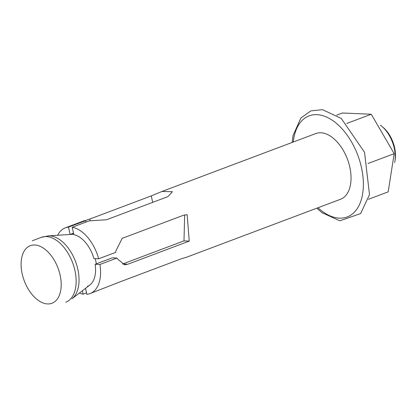 <?xml version="1.0" encoding="UTF-8"?>
<svg xmlns="http://www.w3.org/2000/svg" width="416" height="416" viewBox="0 0 416 416"><rect width="100%" height="100%" fill="white"/><g stroke="black" fill="none" stroke-linecap="round" stroke-linejoin="round"><path stroke-width="0.62" d="M394.696 162.531A27.009 15.839 -110.6 0 0 394.935 161.174A27.009 15.839 -110.6 0 0 381.81 126.303A27.009 15.839 -110.6 0 0 380.401 125.2M89.846 285.012L71.921 298.802A34.154 20.03 69.4 0 0 75.525 261.524A34.154 20.03 69.4 0 0 48.23 235.877L72.316 234.322A27.009 15.839 69.4 0 1 73.757 234.328M95.207 258.632A27.009 15.839 69.4 0 1 96.299 263.853M381.81 126.303L383.167 127.452A24.757 14.518 69.4 0 1 395.2 159.416L394.935 161.174M85.883 222.134L85.571 220.698L85.888 222.134M85.322 220.594L89.856 219.029L90.246 220.808M72.218 227.276L73.824 234.645A27.456 16.104 69.4 0 1 93.917 258.575L98.665 258.778A35.11 20.592 -110.6 0 0 72.218 227.276L89.279 220.854L106.543 219.742L167.96 196.617L172.442 191.703L161.97 191.459L151.273 195.91L89.856 219.029M98.665 258.778L115.726 252.356L115.898 250.89L122.174 238.347L183.591 215.228L187.158 214.677L189.233 241.098L127.816 264.222L124.592 264.784L117.692 259.116L116.969 258.06L112.221 257.858L95.16 264.285A27.456 16.104 69.4 0 1 87.344 286.411M127.816 264.222L122.564 263.999L183.981 240.88L184.662 214.9M70.19 234.458L73.512 233.21M161.97 191.459L315.786 133.552A35.11 20.592 69.4 0 1 347.428 159.151A35.11 20.592 69.4 0 1 340.527 199.264L186.711 257.176L181.501 258.716L120.084 281.84L90.043 293.571A35.11 20.592 -110.6 0 0 99.908 264.482L116.969 258.06M70.112 234.463L68.51 227.12A35.11 20.592 -110.6 0 0 65.302 227.854A35.11 20.592 -110.6 0 0 57.621 235.269M68.51 227.12L85.571 220.698M85.53 288.33L86.835 294.304A35.11 20.592 -110.6 0 0 90.043 293.571M79.378 293.062A35.11 20.592 -110.6 0 0 83.127 294.148L86.523 292.869M83.127 294.148L82.384 290.753M99.908 264.482L95.16 264.285M336.69 115.144L342.358 113.012L371.259 114.239L394.17 153.665L388.185 191.859L368.384 199.316M394.17 153.665L368.035 163.504M371.259 114.239L346.731 123.469M48.23 235.877L41.345 237.354A34.658 20.327 69.4 0 1 72.582 262.631A34.658 20.327 69.4 0 1 65.77 302.229M22.142 273.655A30.753 18.039 69.4 0 1 34.72 244.998A30.753 18.039 69.4 0 1 60.148 275.272A30.753 18.039 69.4 0 1 47.57 303.93A30.753 18.039 69.4 0 1 22.142 273.655M151.273 195.91L152.682 202.368M189.233 241.098L183.981 240.88M318.006 207.745A54.018 31.678 -110.6 0 0 354.619 211.931A54.018 31.678 -110.6 0 0 342.82 129.693A54.018 31.678 -110.6 0 0 293.264 142.028M70.876 234.416L73.554 233.407M32.318 240.755L41.345 237.354M65.302 227.854L84.646 220.568M316.867 208.172L321.948 212.644L339.825 220.818L360.641 213.554L369.502 194.6L364.525 152.272L341.276 118.451L322.504 109.663L310.809 110.895L300.893 117.988L292.999 135.72L292.126 142.459"/></g></svg>
